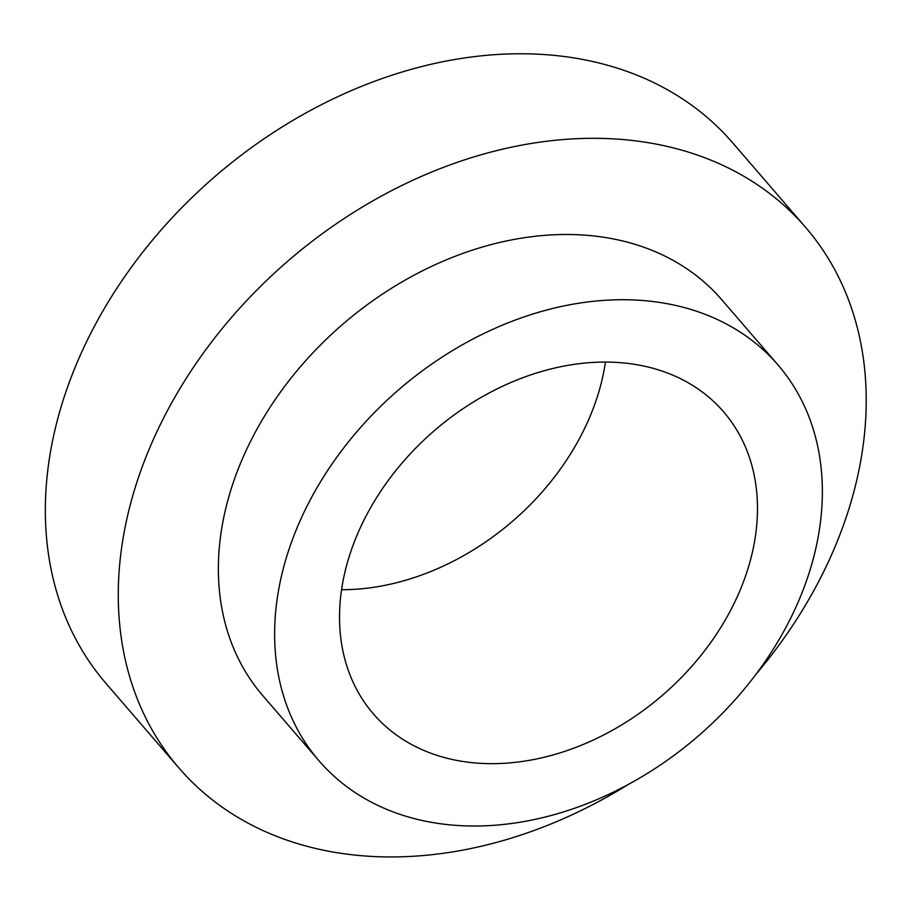 <?xml version="1.0" encoding="UTF-8"?>
<svg xmlns="http://www.w3.org/2000/svg" width="911" height="911" viewBox="0 0 911 911"><rect width="100%" height="100%" fill="white"/><g stroke="black" fill="none" stroke-linecap="round" stroke-linejoin="round"><path stroke-width="1.37" d="M628.374 784.394A413.81 312.587 -40.8 0 1 178.886 767.927A413.81 312.587 -40.8 0 1 165.483 414.368A413.81 312.587 -40.8 0 1 805.609 227.374A413.81 312.587 -40.8 0 1 755.891 674.413M319.021 760.822L262.755 695.594A303.056 228.923 -40.8 0 1 252.939 436.665A303.056 228.923 -40.8 0 1 721.74 299.719L777.994 364.947A303.056 228.923 -40.8 0 1 698.02 736.225A303.056 228.923 -40.8 0 1 319.021 760.822A303.056 228.923 -40.8 0 1 309.205 501.881A303.056 228.923 -40.8 0 1 777.994 364.947M365.903 516.343A231.246 174.684 -40.8 0 1 723.619 411.84A231.246 174.684 -40.8 0 1 662.593 695.15A231.246 174.684 -40.8 0 1 373.396 713.917A231.246 174.684 -40.8 0 1 365.903 516.343M178.886 767.927L105.961 683.375A413.81 312.587 -40.8 0 1 92.558 329.816A413.81 312.587 -40.8 0 1 732.683 142.822L805.609 227.374M605.439 362.111A231.246 174.684 -40.8 0 1 341.557 589.713"/></g></svg>
